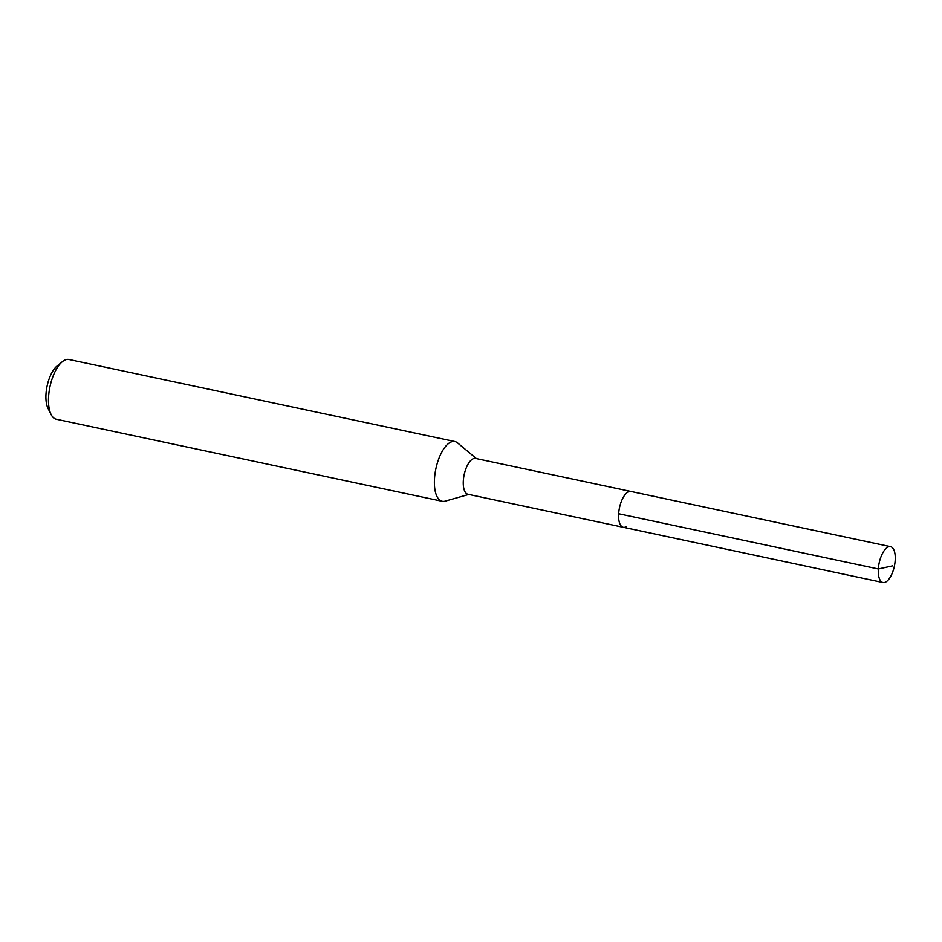 <?xml version="1.0" encoding="UTF-8"?>
<svg xmlns="http://www.w3.org/2000/svg" width="942" height="942" viewBox="0 0 942 942"><rect width="100%" height="100%" fill="white"/><g stroke="black" fill="none" stroke-linecap="round" stroke-linejoin="round"><path stroke-width="1.41" d="M887.87 547.125A18.322 7.771 -78 0 1 890.579 546.666A18.322 7.771 -78 0 1 894.9 563.186A18.322 7.771 -78 0 1 885.668 582.038A18.322 7.771 -78 0 1 882.96 582.509A18.322 7.771 -78 0 1 878.639 565.977A18.322 7.771 -78 0 1 887.87 547.125M625.994 526.825A18.322 7.771 -78 0 1 623.274 527.296L467.95 494.267A18.322 7.771 102 0 1 463.629 477.747A18.322 7.771 102 0 1 472.86 458.895A18.322 7.771 102 0 1 475.569 458.424L630.904 491.453A18.322 7.771 102 0 0 628.184 491.912A18.322 7.771 102 0 0 618.953 510.764A18.322 7.771 102 0 0 623.274 527.296A18.322 7.771 -78 0 1 618.953 510.764A18.322 7.771 -78 0 1 628.184 491.912A18.322 7.771 -78 0 1 630.904 491.453L890.579 546.666M468.798 494.444L445.13 501.156A30.533 12.953 -78 0 1 442.21 501.285A30.533 12.953 -78 0 1 435.004 473.744A30.533 12.953 -78 0 1 450.394 442.316A30.533 12.953 -78 0 1 454.915 441.539A30.533 12.953 -78 0 1 457.529 442.858L476.417 458.601M454.915 441.539L69.002 359.491A30.533 12.953 102 0 0 64.48 360.268A30.533 12.953 102 0 0 62.325 361.716A30.533 12.953 102 0 0 49.973 386.667A30.533 12.953 102 0 0 51.103 414.492A30.533 12.953 102 0 0 56.296 419.237L442.21 501.285M62.325 361.716L56.979 366.097A24.433 10.362 102 0 0 47.1 386.055A24.433 10.362 102 0 0 47.995 408.322L51.103 414.492M892.675 565.836L878.333 568.956L618.659 513.743M623.274 527.296L882.96 582.509"/></g></svg>
